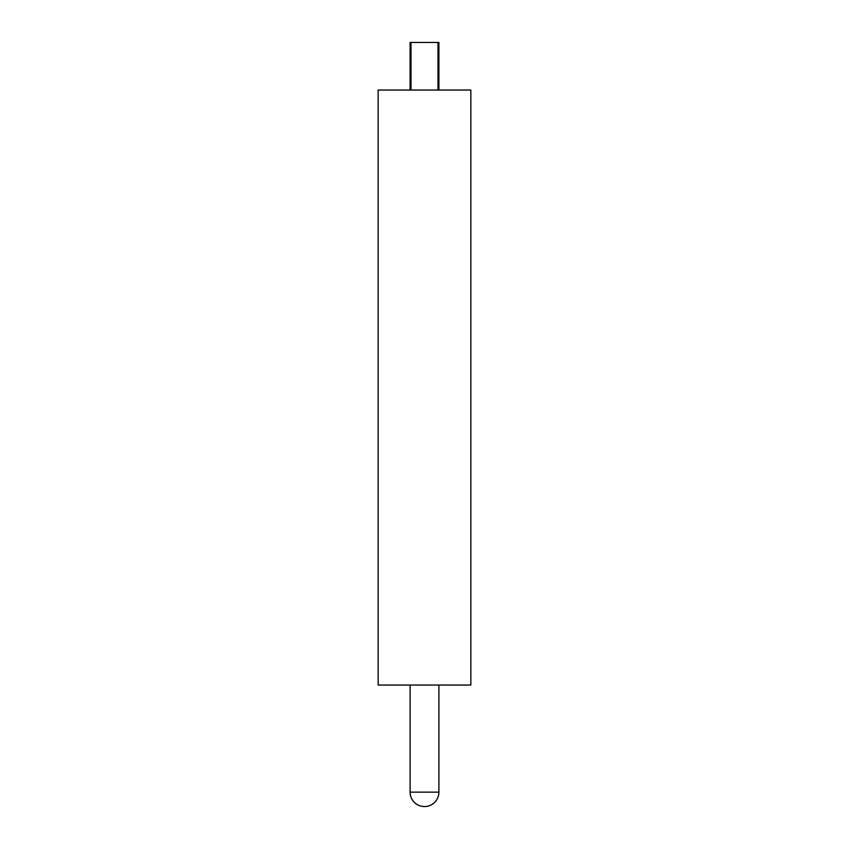 <?xml version="1.0" encoding="UTF-8"?>
<svg xmlns="http://www.w3.org/2000/svg" width="849" height="849" viewBox="0 0 849 849"><rect width="100%" height="100%" fill="white"/><g stroke="black" fill="none" stroke-linecap="round" stroke-linejoin="round"><path stroke-width="1.27" d="M410.099 685.047L410.099 792.149A14.401 14.401 0 0 0 424.5 806.55A14.401 14.401 0 0 0 438.901 792.149L438.901 685.047M410.099 90.047L410.099 42.45L410.99 42.45L410.99 90.047M410.99 42.45L438.901 42.45L438.901 90.047M438.01 42.45L438.01 90.047M378.155 685.047L470.845 685.047L470.845 90.047L378.155 90.047L378.155 685.047M410.099 792.149L438.901 792.149"/></g></svg>
